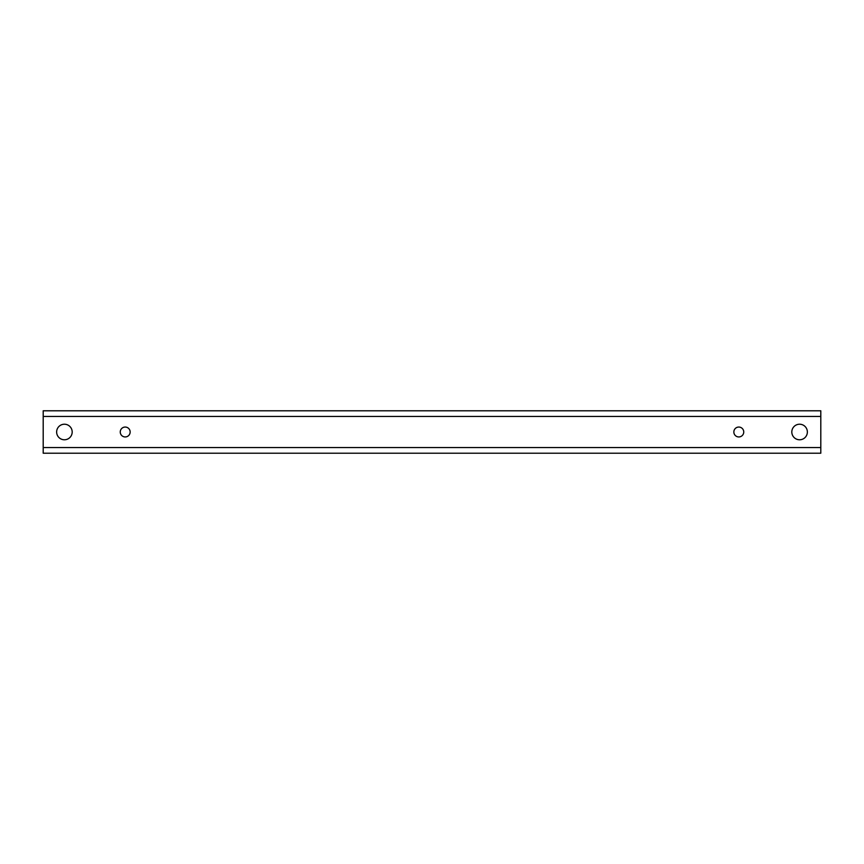 <?xml version="1.0" encoding="UTF-8"?>
<svg xmlns="http://www.w3.org/2000/svg" width="864" height="864" viewBox="0 0 864 864"><rect width="100%" height="100%" fill="white"/><g stroke="black" fill="none" stroke-linecap="round" stroke-linejoin="round"><path stroke-width="1.3" d="M799.589 424.224A7.776 7.776 0 0 0 791.813 432A7.776 7.776 0 0 0 799.589 439.776A7.776 7.776 0 0 0 807.365 432A7.776 7.776 0 0 0 799.589 424.224M738.796 427.054A4.946 4.946 0 0 0 733.849 432A4.946 4.946 0 0 0 738.796 436.946A4.946 4.946 0 0 0 743.742 432A4.946 4.946 0 0 0 738.796 427.054M125.204 427.054A4.946 4.946 0 0 0 120.258 432A4.946 4.946 0 0 0 125.204 436.946A4.946 4.946 0 0 0 130.151 432A4.946 4.946 0 0 0 125.204 427.054M64.411 424.224A7.776 7.776 0 0 0 56.635 432A7.776 7.776 0 0 0 64.411 439.776A7.776 7.776 0 0 0 72.187 432A7.776 7.776 0 0 0 64.411 424.224M812.322 453.211L820.8 453.211L820.8 410.789L812.322 410.789M820.8 453.211L43.2 453.211L43.2 410.789L820.8 410.789M820.8 416.448L43.2 416.448M820.8 447.552L43.2 447.552"/></g></svg>
